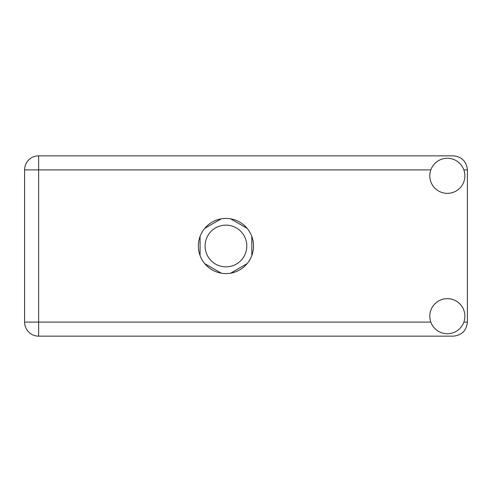 <?xml version="1.0" encoding="UTF-8"?>
<svg xmlns="http://www.w3.org/2000/svg" width="492" height="492" viewBox="0 0 492 492"><rect width="100%" height="100%" fill="white"/><g stroke="black" fill="none" stroke-linecap="round" stroke-linejoin="round"><path stroke-width="0.74" d="M205.09 246A20.855 20.855 0 0 0 225.945 266.855A20.855 20.855 0 0 0 246.799 246A20.855 20.855 0 0 0 225.945 225.145A20.855 20.855 0 0 0 205.09 246M221.277 218.823L204.746 228.368M247.144 228.368L230.613 218.823M251.818 255.545L251.818 236.455M230.613 273.177L247.144 263.632M204.746 263.632L221.277 273.177M200.078 236.455L200.078 255.545M447.345 333.736A17.546 17.546 0 0 0 464.891 316.19A17.546 17.546 0 0 0 447.345 298.644A17.546 17.546 0 0 0 429.799 316.19A17.546 17.546 0 0 0 447.345 333.736M447.345 193.356A17.546 17.546 0 0 0 464.891 175.81A17.546 17.546 0 0 0 447.345 158.264A17.546 17.546 0 0 0 429.799 175.81A17.546 17.546 0 0 0 447.345 193.356M225.945 218.423A27.577 27.577 0 0 0 198.368 246A27.577 27.577 0 0 0 225.945 273.577A27.577 27.577 0 0 0 253.521 246A27.577 27.577 0 0 0 225.945 218.423M430.826 169.894L38.64 169.894L38.64 322.106L24.6 322.106A14.04 14.04 0 0 0 38.64 336.147A14.04 14.04 0 0 1 24.6 322.106L24.6 169.894A14.04 14.04 0 0 1 38.64 155.853L453.36 155.853C461.828 156.751 466.508 161.425 467.4 169.894L467.4 322.106C466.508 330.575 461.828 335.249 453.36 336.147L38.64 336.147L38.64 322.106L430.826 322.106M463.864 322.106L467.4 322.106M467.4 169.894L463.864 169.894M24.6 169.894L38.64 169.894L38.64 155.853A14.04 14.04 0 0 0 24.6 169.894"/></g></svg>
